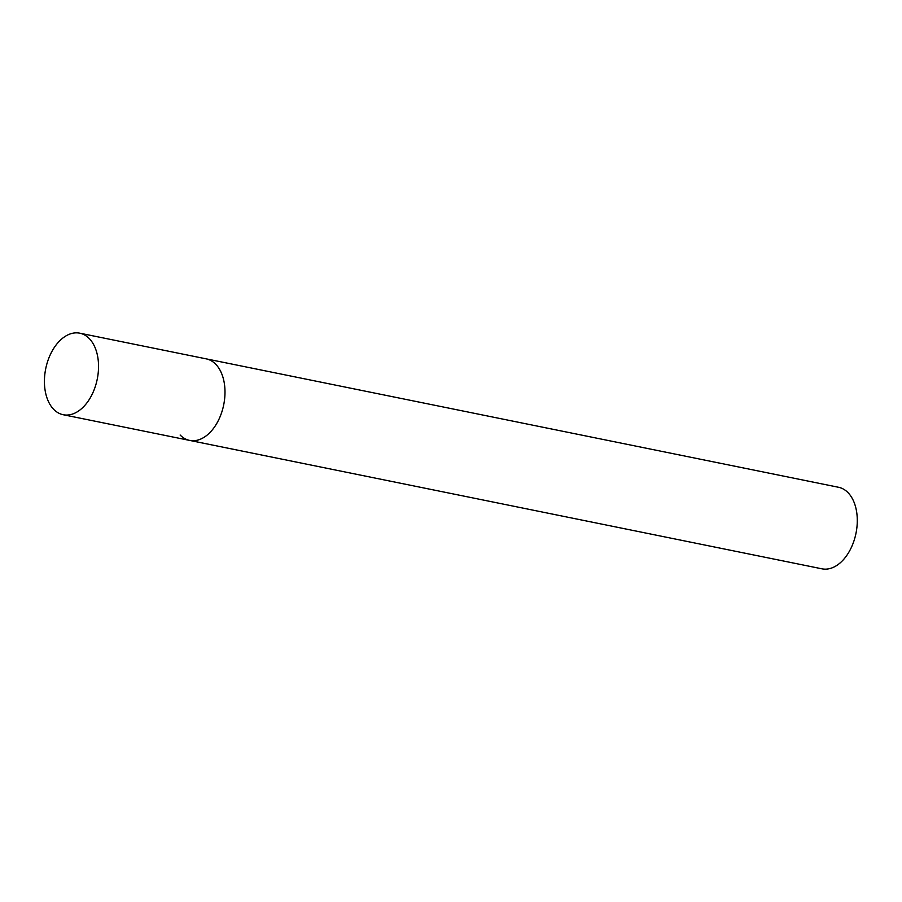 <?xml version="1.0" encoding="UTF-8"?>
<svg xmlns="http://www.w3.org/2000/svg" width="902" height="902" viewBox="0 0 902 902"><rect width="100%" height="100%" fill="white"/><g stroke="black" fill="none" stroke-linecap="round" stroke-linejoin="round"><path stroke-width="1.35" d="M63.196 414.728A41.616 26.282 -78.5 0 0 91.857 394.896A41.616 26.282 -78.5 0 0 79.759 333.176A41.616 26.282 -78.5 0 0 51.098 353.02A41.616 26.282 -78.5 0 0 63.196 414.728L189.657 440.413A41.616 26.282 -78.5 0 0 218.318 420.569A41.616 26.282 -78.5 0 0 206.22 358.861A41.616 26.282 101.5 0 1 215.736 364.25A41.616 26.282 101.5 0 1 221.497 412.992A41.616 26.282 101.5 0 1 189.657 440.413A41.616 26.282 101.5 0 1 180.141 435.023M79.759 333.176L838.51 487.272A41.616 26.282 101.5 0 1 848.027 492.661A41.616 26.282 101.5 0 1 853.788 541.403A41.616 26.282 101.5 0 1 821.947 568.824L189.657 440.413"/></g></svg>
